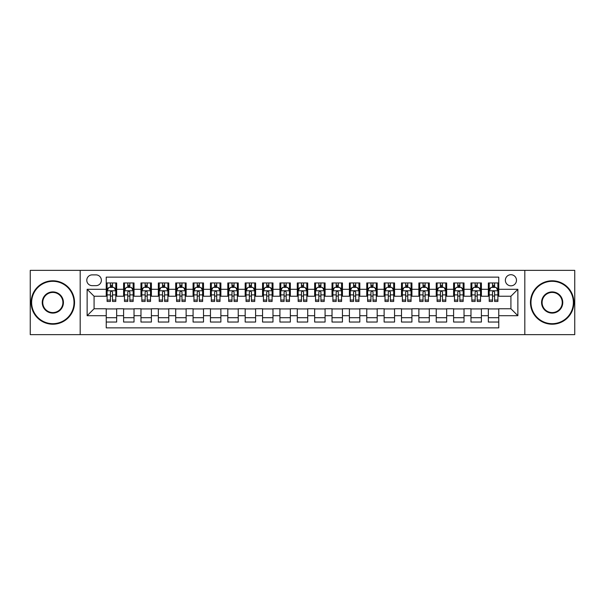 <?xml version="1.0" encoding="UTF-8"?>
<svg xmlns="http://www.w3.org/2000/svg" width="605" height="605" viewBox="0 0 605 605"><rect width="100%" height="100%" fill="white"/><g stroke="black" fill="none" stroke-linecap="round" stroke-linejoin="round"><path stroke-width="0.91" d="M510.923 274.708A5.558 5.558 0 0 0 505.364 280.266A5.558 5.558 0 0 0 510.923 285.825A5.558 5.558 0 0 0 516.481 280.266A5.558 5.558 0 0 0 510.923 274.708M524.815 334.633L574.75 334.633L574.75 270.367L524.815 270.367L524.815 334.633L80.185 334.633L80.185 270.367L30.25 270.367L30.25 334.633L80.185 334.633M498.762 282.959L488.341 282.959L488.341 289.303L481.398 289.303L481.398 296.246L488.341 296.246L488.341 289.303M481.398 289.303L481.398 282.959L470.977 282.959L470.977 289.303L464.027 289.303L464.027 296.246L470.977 296.246L470.977 289.303M464.027 289.303L464.027 282.959L453.606 282.959L453.606 289.303L446.656 289.303L446.656 296.246L453.606 296.246L453.606 289.303M446.656 289.303L446.656 282.959L436.235 282.959L436.235 289.303L429.293 289.303L429.293 296.246L436.235 296.246L436.235 289.303M429.293 289.303L429.293 282.959L418.872 282.959L418.872 289.303L411.922 289.303L411.922 296.246L418.872 296.246L418.872 289.303M411.922 289.303L411.922 282.959L401.501 282.959L401.501 289.303L394.551 289.303L394.551 296.246L401.501 296.246L401.501 289.303M394.551 289.303L394.551 282.959L384.13 282.959L384.13 289.303L377.187 289.303L377.187 296.246L384.13 296.246L384.13 289.303M377.187 289.303L377.187 282.959L366.766 282.959L366.766 289.303L359.816 289.303L359.816 296.246L366.766 296.246L366.766 289.303M359.816 289.303L359.816 282.959L349.395 282.959L349.395 289.303L342.445 289.303L342.445 296.246L349.395 296.246L349.395 289.303M342.445 289.303L342.445 282.959L332.024 282.959L332.024 289.303L325.082 289.303L325.082 296.246L332.024 296.246L332.024 289.303M325.082 289.303L325.082 282.959L314.66 282.959L314.66 289.303L307.711 289.303L307.711 296.246L314.66 296.246L314.66 289.303M307.711 289.303L307.711 282.959L297.289 282.959L297.289 289.303L290.339 289.303L290.339 296.246L297.289 296.246L297.289 289.303M290.339 289.303L290.339 282.959L279.918 282.959L279.918 289.303L272.976 289.303L272.976 296.246L279.918 296.246L279.918 289.303M272.976 289.303L272.976 282.959L262.555 282.959L262.555 289.303L255.605 289.303L255.605 296.246L262.555 296.246L262.555 289.303M255.605 289.303L255.605 282.959L245.184 282.959L245.184 289.303L238.234 289.303L238.234 296.246L245.184 296.246L245.184 289.303M238.234 289.303L238.234 282.959L227.813 282.959L227.813 289.303L220.87 289.303L220.87 296.246L227.813 296.246L227.813 289.303M220.87 289.303L220.87 282.959L210.449 282.959L210.449 289.303L203.499 289.303L203.499 296.246L210.449 296.246L210.449 289.303M203.499 289.303L203.499 282.959L193.078 282.959L193.078 289.303L186.128 289.303L186.128 296.246L193.078 296.246L193.078 289.303M186.128 289.303L186.128 282.959L175.707 282.959L175.707 289.303L168.765 289.303L168.765 296.246L175.707 296.246L175.707 289.303M168.765 289.303L168.765 282.959L158.344 282.959L158.344 289.303L151.394 289.303L151.394 296.246L158.344 296.246L158.344 289.303M151.394 289.303L151.394 282.959L140.973 282.959L140.973 289.303L134.023 289.303L134.023 296.246L140.973 296.246L140.973 289.303M134.023 289.303L134.023 282.959L123.602 282.959L123.602 296.246L116.659 296.246L116.659 282.959L106.238 282.959M106.238 322.041L116.659 322.041L116.659 308.754L123.602 308.754L123.602 322.041L134.023 322.041L134.023 308.754L140.973 308.754L140.973 315.697L134.023 315.697M140.973 315.697L140.973 322.041L151.394 322.041L151.394 308.754L158.344 308.754L158.344 315.697L151.394 315.697M158.344 315.697L158.344 322.041L168.765 322.041L168.765 308.754L175.707 308.754L175.707 315.697L168.765 315.697M175.707 315.697L175.707 322.041L186.128 322.041L186.128 308.754L193.078 308.754L193.078 315.697L186.128 315.697M193.078 315.697L193.078 322.041L203.499 322.041L203.499 308.754L210.449 308.754L210.449 315.697L203.499 315.697M210.449 315.697L210.449 322.041L220.87 322.041L220.87 308.754L227.813 308.754L227.813 315.697L220.87 315.697M227.813 315.697L227.813 322.041L238.234 322.041L238.234 308.754L245.184 308.754L245.184 315.697L238.234 315.697M245.184 315.697L245.184 322.041L255.605 322.041L255.605 308.754L262.555 308.754L262.555 315.697L255.605 315.697M262.555 315.697L262.555 322.041L272.976 322.041L272.976 308.754L279.918 308.754L279.918 315.697L272.976 315.697M279.918 315.697L279.918 322.041L290.339 322.041L290.339 308.754L297.289 308.754L297.289 315.697L290.339 315.697M297.289 315.697L297.289 322.041L307.711 322.041L307.711 308.754L314.66 308.754L314.66 315.697L307.711 315.697M314.66 315.697L314.66 322.041L325.082 322.041L325.082 308.754L332.024 308.754L332.024 315.697L325.082 315.697M332.024 315.697L332.024 322.041L342.445 322.041L342.445 308.754L349.395 308.754L349.395 315.697L342.445 315.697M349.395 315.697L349.395 322.041L359.816 322.041L359.816 308.754L366.766 308.754L366.766 315.697L359.816 315.697M366.766 315.697L366.766 322.041L377.187 322.041L377.187 308.754L384.13 308.754L384.13 315.697L377.187 315.697M384.13 315.697L384.13 322.041L394.551 322.041L394.551 308.754L401.501 308.754L401.501 315.697L394.551 315.697M401.501 315.697L401.501 322.041L411.922 322.041L411.922 308.754L418.872 308.754L418.872 315.697L411.922 315.697M418.872 315.697L418.872 322.041L429.293 322.041L429.293 308.754L436.235 308.754L436.235 315.697L429.293 315.697M436.235 315.697L436.235 322.041L446.656 322.041L446.656 308.754L453.606 308.754L453.606 315.697L446.656 315.697M453.606 315.697L453.606 322.041L464.027 322.041L464.027 308.754L470.977 308.754L470.977 315.697L464.027 315.697M470.977 315.697L470.977 322.041L481.398 322.041L481.398 308.754L488.341 308.754L488.341 315.697L481.398 315.697M92.172 285.651L95.991 285.651A5.385 5.385 0 0 0 101.375 280.266A5.385 5.385 0 0 0 95.991 274.882L92.172 274.882A5.385 5.385 0 0 0 86.787 280.266A5.385 5.385 0 0 0 92.172 285.651M524.815 270.367L80.185 270.367M498.762 289.303L498.762 277.143L106.238 277.143L106.238 296.246L94.078 296.246L94.078 308.754L106.238 308.754L106.238 327.857L498.762 327.857L498.762 308.754L510.923 308.754L510.923 296.246L498.762 296.246L498.762 289.303L517.865 289.303L517.865 315.697L498.762 315.697M106.238 315.697L87.135 315.697L87.135 289.303L106.238 289.303M488.341 315.697L488.341 322.041L498.762 322.041M106.238 287.299L107.108 287.299M110.405 287.299L112.492 287.299M115.789 287.299L116.659 287.299M106.238 296.072L107.108 296.072M110.405 296.072L112.492 296.072M115.789 296.072L116.659 296.072M106.238 308.928L116.659 308.928M106.238 317.701L116.659 317.701M123.602 296.072L124.471 296.072M127.776 296.072L129.856 296.072M133.161 296.072L134.023 296.072M123.602 287.299L124.471 287.299M127.776 287.299L129.856 287.299M133.161 287.299L134.023 287.299M123.602 308.928L134.023 308.928M123.602 317.701L134.023 317.701M140.973 308.928L151.394 308.928M140.973 317.701L151.394 317.701M140.973 287.299L141.842 287.299M145.139 287.299L147.227 287.299M150.524 287.299L151.394 287.299M140.973 296.072L141.842 296.072M145.139 296.072L147.227 296.072M150.524 296.072L151.394 296.072M158.344 308.928L168.765 308.928M158.344 317.701L168.765 317.701M158.344 287.299L159.213 287.299M162.511 287.299L164.598 287.299M167.895 287.299L168.765 287.299M158.344 296.072L159.213 296.072M162.511 296.072L164.598 296.072M167.895 296.072L168.765 296.072M175.707 308.928L186.128 308.928M175.707 317.701L186.128 317.701M175.707 287.299L176.577 287.299M179.882 287.299L181.961 287.299M185.266 287.299L186.128 287.299M175.707 296.072L176.577 296.072M179.882 296.072L181.961 296.072M185.266 296.072L186.128 296.072M193.078 308.928L203.499 308.928M193.078 317.701L203.499 317.701M193.078 287.299L193.948 287.299M197.245 287.299L199.332 287.299M202.63 287.299L203.499 287.299M193.078 296.072L193.948 296.072M197.245 296.072L199.332 296.072M202.63 296.072L203.499 296.072M210.449 308.928L220.87 308.928M210.449 317.701L220.87 317.701M210.449 287.299L211.319 287.299M214.616 287.299L216.703 287.299M220.001 287.299L220.87 287.299M210.449 296.072L211.319 296.072M214.616 296.072L216.703 296.072M220.001 296.072L220.87 296.072M227.813 308.928L238.234 308.928M227.813 317.701L238.234 317.701M227.813 287.299L228.682 287.299M231.987 287.299L234.067 287.299M237.372 287.299L238.234 287.299M227.813 296.072L228.682 296.072M231.987 296.072L234.067 296.072M237.372 296.072L238.234 296.072M245.184 308.928L255.605 308.928M245.184 317.701L255.605 317.701M245.184 287.299L246.054 287.299M249.351 287.299L251.438 287.299M254.735 287.299L255.605 287.299M245.184 296.072L246.054 296.072M249.351 296.072L251.438 296.072M254.735 296.072L255.605 296.072M262.555 308.928L272.976 308.928M262.555 317.701L272.976 317.701M262.555 287.299L263.425 287.299M266.722 287.299L268.801 287.299M272.106 287.299L272.976 287.299M262.555 296.072L263.425 296.072M266.722 296.072L268.801 296.072M272.106 296.072L272.976 296.072M279.918 308.928L290.339 308.928M279.918 317.701L290.339 317.701M279.918 287.299L280.788 287.299M284.093 287.299L286.173 287.299M289.477 287.299L290.339 287.299M279.918 296.072L280.788 296.072M284.093 296.072L286.173 296.072M289.477 296.072L290.339 296.072M297.289 308.928L307.711 308.928M297.289 317.701L307.711 317.701M297.289 287.299L298.159 287.299M301.456 287.299L303.544 287.299M306.841 287.299L307.711 287.299M297.289 296.072L298.159 296.072M301.456 296.072L303.544 296.072M306.841 296.072L307.711 296.072M314.66 308.928L325.082 308.928M314.66 317.701L325.082 317.701M314.66 287.299L315.523 287.299M318.827 287.299L320.907 287.299M324.212 287.299L325.082 287.299M314.66 296.072L315.523 296.072M318.827 296.072L320.907 296.072M324.212 296.072L325.082 296.072M332.024 308.928L342.445 308.928M332.024 317.701L342.445 317.701M332.024 287.299L332.894 287.299M336.198 287.299L338.278 287.299M341.575 287.299L342.445 287.299M332.024 296.072L332.894 296.072M336.198 296.072L338.278 296.072M341.575 296.072L342.445 296.072M349.395 308.928L359.816 308.928M349.395 317.701L359.816 317.701M349.395 287.299L350.265 287.299M353.562 287.299L355.649 287.299M358.946 287.299L359.816 287.299M349.395 296.072L350.265 296.072M353.562 296.072L355.649 296.072M358.946 296.072L359.816 296.072M366.766 308.928L377.187 308.928M366.766 317.701L377.187 317.701M366.766 287.299L367.628 287.299M370.933 287.299L373.013 287.299M376.318 287.299L377.187 287.299M366.766 296.072L367.628 296.072M370.933 296.072L373.013 296.072M376.318 296.072L377.187 296.072M384.13 308.928L394.551 308.928M384.13 317.701L394.551 317.701M384.13 287.299L384.999 287.299M388.297 287.299L390.384 287.299M393.681 287.299L394.551 287.299M384.13 296.072L384.999 296.072M388.297 296.072L390.384 296.072M393.681 296.072L394.551 296.072M401.501 308.928L411.922 308.928M401.501 317.701L411.922 317.701M401.501 287.299L402.37 287.299M405.668 287.299L407.755 287.299M411.052 287.299L411.922 287.299M401.501 296.072L402.37 296.072M405.668 296.072L407.755 296.072M411.052 296.072L411.922 296.072M418.872 308.928L429.293 308.928M418.872 317.701L429.293 317.701M418.872 287.299L419.734 287.299M423.039 287.299L425.118 287.299M428.423 287.299L429.293 287.299M418.872 296.072L419.734 296.072M423.039 296.072L425.118 296.072M428.423 296.072L429.293 296.072M436.235 308.928L446.656 308.928M436.235 317.701L446.656 317.701M436.235 287.299L437.105 287.299M440.402 287.299L442.489 287.299M445.787 287.299L446.656 287.299M436.235 296.072L437.105 296.072M440.402 296.072L442.489 296.072M445.787 296.072L446.656 296.072M453.606 308.928L464.027 308.928M453.606 317.701L464.027 317.701M453.606 287.299L454.476 287.299M457.773 287.299L459.861 287.299M463.158 287.299L464.027 287.299M453.606 296.072L454.476 296.072M457.773 296.072L459.861 296.072M463.158 296.072L464.027 296.072M470.977 308.928L481.398 308.928M470.977 317.701L481.398 317.701M470.977 287.299L471.839 287.299M475.144 287.299L477.224 287.299M480.529 287.299L481.398 287.299M470.977 296.072L471.839 296.072M475.144 296.072L477.224 296.072M480.529 296.072L481.398 296.072M488.341 308.928L498.762 308.928M488.341 317.701L498.762 317.701M488.341 287.299L489.211 287.299M492.508 287.299L494.595 287.299M497.892 287.299L498.762 287.299M488.341 296.072L489.211 296.072M492.508 296.072L494.595 296.072M497.892 296.072L498.762 296.072M94.078 296.246L87.135 289.303M94.078 308.754L87.135 315.697M517.865 289.303L510.923 296.246M517.865 315.697L510.923 308.754M112.492 285.22L110.405 285.22M115.789 300.042L112.492 300.042L112.492 301.456L115.789 301.456L115.789 290.861L114.05 287.39L108.839 287.39L107.108 290.861L107.108 301.456L110.405 301.456L110.405 300.042L107.108 300.042M107.108 290.861L107.108 282.959M115.789 290.861L115.789 282.959M110.405 287.39L110.405 282.959M112.492 282.959L112.492 287.39M112.492 300.042L112.492 292.162C111.796 290.831 111.101 290.831 110.405 292.162L110.405 300.042M52.832 281.31A21.19 21.19 0 0 0 31.642 302.5A21.19 21.19 0 0 0 52.832 323.69A21.19 21.19 0 0 0 74.022 302.5A21.19 21.19 0 0 0 52.832 281.31M52.832 324.212A21.712 21.712 0 0 1 31.12 302.5A21.712 21.712 0 0 1 52.832 280.788A21.712 21.712 0 0 1 74.536 302.5A21.712 21.712 0 0 1 52.832 324.212M52.832 291.905A10.595 10.595 0 0 1 63.427 302.5A10.595 10.595 0 0 1 52.832 313.095A10.595 10.595 0 0 1 42.237 302.5A10.595 10.595 0 0 1 52.832 291.905M52.832 312.573A10.073 10.073 0 0 0 62.905 302.5A10.073 10.073 0 0 0 52.832 292.427A10.073 10.073 0 0 0 42.758 302.5A10.073 10.073 0 0 0 52.832 312.573M552.168 281.31A21.19 21.19 0 0 0 530.978 302.5A21.19 21.19 0 0 0 552.168 323.69A21.19 21.19 0 0 0 573.358 302.5A21.19 21.19 0 0 0 552.168 281.31M552.168 324.212A21.712 21.712 0 0 1 530.464 302.5A21.712 21.712 0 0 1 552.168 280.788A21.712 21.712 0 0 1 573.88 302.5A21.712 21.712 0 0 1 552.168 324.212M552.168 291.905A10.595 10.595 0 0 1 562.763 302.5A10.595 10.595 0 0 1 552.168 313.095A10.595 10.595 0 0 1 541.573 302.5A10.595 10.595 0 0 1 552.168 291.905M552.168 312.573A10.073 10.073 0 0 0 562.242 302.5A10.073 10.073 0 0 0 552.168 292.427A10.073 10.073 0 0 0 542.095 302.5A10.073 10.073 0 0 0 552.168 312.573M129.856 285.22L127.776 285.22M133.161 300.042L129.856 300.042L129.856 301.456L133.161 301.456L133.161 290.861L131.421 287.39L126.211 287.39L124.471 290.861L124.471 301.456L127.776 301.456L127.776 300.042L124.471 300.042M124.471 290.861L124.471 282.959M133.161 290.861L133.161 282.959M127.776 287.39L127.776 282.959M129.856 282.959L129.856 287.39M129.856 300.042L129.856 292.162C129.168 290.831 128.472 290.831 127.776 292.162L127.776 300.042M147.227 285.22L145.139 285.22M150.524 300.042L147.227 300.042L147.227 301.456L150.524 301.456L150.524 290.861L148.792 287.39L143.582 287.39L141.842 290.861L141.842 301.456L145.139 301.456L145.139 300.042L141.842 300.042M141.842 290.861L141.842 282.959M150.524 290.861L150.524 282.959M145.139 287.39L145.139 282.959M147.227 282.959L147.227 287.39M147.227 300.042L147.227 292.162C146.531 290.831 145.835 290.831 145.139 292.162L145.139 300.042M164.598 285.22L162.511 285.22M167.895 300.042L164.598 300.042L164.598 301.456L167.895 301.456L167.895 290.861L166.156 287.39L160.945 287.39L159.213 290.861L159.213 301.456L162.511 301.456L162.511 300.042L159.213 300.042M159.213 290.861L159.213 282.959M167.895 290.861L167.895 282.959M162.511 287.39L162.511 282.959M164.598 282.959L164.598 287.39M164.598 300.042L164.598 292.162C163.902 290.831 163.206 290.831 162.511 292.162L162.511 300.042M181.961 285.22L179.882 285.22M185.266 300.042L181.961 300.042L181.961 301.456L185.266 301.456L185.266 290.861L183.527 287.39L178.316 287.39L176.577 290.861L176.577 301.456L179.882 301.456L179.882 300.042L176.577 300.042M176.577 290.861L176.577 282.959M185.266 290.861L185.266 282.959M179.882 287.39L179.882 282.959M181.961 282.959L181.961 287.39M181.961 300.042L181.961 292.162C181.273 290.831 180.577 290.831 179.882 292.162L179.882 300.042M199.332 285.22L197.245 285.22M202.63 300.042L199.332 300.042L199.332 301.456L202.63 301.456L202.63 290.861L200.898 287.39L195.687 287.39L193.948 290.861L193.948 301.456L197.245 301.456L197.245 300.042L193.948 300.042M193.948 290.861L193.948 282.959M202.63 290.861L202.63 282.959M197.245 287.39L197.245 282.959M199.332 282.959L199.332 287.39M199.332 300.042L199.332 292.162C198.637 290.831 197.941 290.831 197.245 292.162L197.245 300.042M216.703 285.22L214.616 285.22M220.001 300.042L216.703 300.042L216.703 301.456L220.001 301.456L220.001 290.861L218.261 287.39L213.051 287.39L211.319 290.861L211.319 301.456L214.616 301.456L214.616 300.042L211.319 300.042M211.319 290.861L211.319 282.959M220.001 290.861L220.001 282.959M214.616 287.39L214.616 282.959M216.703 282.959L216.703 287.39M216.703 300.042L216.703 292.162C216.008 290.831 215.312 290.831 214.616 292.162L214.616 300.042M234.067 285.22L231.987 285.22M237.372 300.042L234.067 300.042L234.067 301.456L237.372 301.456L237.372 290.861L235.632 287.39L230.422 287.39L228.682 290.861L228.682 301.456L231.987 301.456L231.987 300.042L228.682 300.042M228.682 290.861L228.682 282.959M237.372 290.861L237.372 282.959M231.987 287.39L231.987 282.959M234.067 282.959L234.067 287.39M234.067 300.042L234.067 292.162C233.371 290.831 232.683 290.831 231.987 292.162L231.987 300.042M251.438 285.22L249.351 285.22M254.735 300.042L251.438 300.042L251.438 301.456L254.735 301.456L254.735 290.861L253.003 287.39L247.793 287.39L246.054 290.861L246.054 301.456L249.351 301.456L249.351 300.042L246.054 300.042M246.054 290.861L246.054 282.959M254.735 290.861L254.735 282.959M249.351 287.39L249.351 282.959M251.438 282.959L251.438 287.39M251.438 300.042L251.438 292.162C250.742 290.831 250.046 290.831 249.351 292.162L249.351 300.042M268.801 285.22L266.722 285.22M272.106 300.042L268.801 300.042L268.801 301.456L272.106 301.456L272.106 290.861L270.367 287.39L265.156 287.39L263.425 290.861L263.425 301.456L266.722 301.456L266.722 300.042L263.425 300.042M263.425 290.861L263.425 282.959M272.106 290.861L272.106 282.959M266.722 287.39L266.722 282.959M268.801 282.959L268.801 287.39M268.801 300.042L268.801 292.162C268.113 290.831 267.418 290.831 266.722 292.162L266.722 300.042M286.173 285.22L284.093 285.22M289.477 300.042L286.173 300.042L286.173 301.456L289.477 301.456L289.477 290.861L287.738 287.39L282.527 287.39L280.788 290.861L280.788 301.456L284.093 301.456L284.093 300.042L280.788 300.042M280.788 290.861L280.788 282.959M289.477 290.861L289.477 282.959M284.093 287.39L284.093 282.959M286.173 282.959L286.173 287.39M286.173 300.042L286.173 292.162C285.477 290.831 284.789 290.831 284.093 292.162L284.093 300.042M303.544 285.22L301.456 285.22M306.841 300.042L303.544 300.042L303.544 301.456L306.841 301.456L306.841 290.861L305.101 287.39L299.899 287.39L298.159 290.861L298.159 301.456L301.456 301.456L301.456 300.042L298.159 300.042M298.159 290.861L298.159 282.959M306.841 290.861L306.841 282.959M301.456 287.39L301.456 282.959M303.544 282.959L303.544 287.39M303.544 300.042L303.544 292.162C302.848 290.831 302.152 290.831 301.456 292.162L301.456 300.042M320.907 285.22L318.827 285.22M324.212 300.042L320.907 300.042L320.907 301.456L324.212 301.456L324.212 290.861L322.473 287.39L317.262 287.39L315.523 290.861L315.523 301.456L318.827 301.456L318.827 300.042L315.523 300.042M315.523 290.861L315.523 282.959M324.212 290.861L324.212 282.959M318.827 287.39L318.827 282.959M320.907 282.959L320.907 287.39M320.907 300.042L320.907 292.162C320.219 290.831 319.523 290.831 318.827 292.162L318.827 300.042M338.278 285.22L336.198 285.22M341.575 300.042L338.278 300.042L338.278 301.456L341.575 301.456L341.575 290.861L339.844 287.39L334.633 287.39L332.894 290.861L332.894 301.456L336.198 301.456L336.198 300.042L332.894 300.042M332.894 290.861L332.894 282.959M341.575 290.861L341.575 282.959M336.198 287.39L336.198 282.959M338.278 282.959L338.278 287.39M338.278 300.042L338.278 292.162C337.582 290.831 336.887 290.831 336.198 292.162L336.198 300.042M355.649 285.22L353.562 285.22M358.946 300.042L355.649 300.042L355.649 301.456L358.946 301.456L358.946 290.861L357.207 287.39L351.997 287.39L350.265 290.861L350.265 301.456L353.562 301.456L353.562 300.042L350.265 300.042M350.265 290.861L350.265 282.959M358.946 290.861L358.946 282.959M353.562 287.39L353.562 282.959M355.649 282.959L355.649 287.39M355.649 300.042L355.649 292.162C354.954 290.831 354.258 290.831 353.562 292.162L353.562 300.042M373.013 285.22L370.933 285.22M376.318 300.042L373.013 300.042L373.013 301.456L376.318 301.456L376.318 290.861L374.578 287.39L369.368 287.39L367.628 290.861L367.628 301.456L370.933 301.456L370.933 300.042L367.628 300.042M367.628 290.861L367.628 282.959M376.318 290.861L376.318 282.959M370.933 287.39L370.933 282.959M373.013 282.959L373.013 287.39M373.013 300.042L373.013 292.162C372.325 290.831 371.629 290.831 370.933 292.162L370.933 300.042M390.384 285.22L388.297 285.22M393.681 300.042L390.384 300.042L390.384 301.456L393.681 301.456L393.681 290.861L391.949 287.39L386.739 287.39L384.999 290.861L384.999 301.456L388.297 301.456L388.297 300.042L384.999 300.042M384.999 290.861L384.999 282.959M393.681 290.861L393.681 282.959M388.297 287.39L388.297 282.959M390.384 282.959L390.384 287.39M390.384 300.042L390.384 292.162C389.688 290.831 388.992 290.831 388.297 292.162L388.297 300.042M407.755 285.22L405.668 285.22M411.052 300.042L407.755 300.042L407.755 301.456L411.052 301.456L411.052 290.861L409.313 287.39L404.102 287.39L402.37 290.861L402.37 301.456L405.668 301.456L405.668 300.042L402.37 300.042M402.37 290.861L402.37 282.959M411.052 290.861L411.052 282.959M405.668 287.39L405.668 282.959M407.755 282.959L407.755 287.39M407.755 300.042L407.755 292.162C407.059 290.831 406.363 290.831 405.668 292.162L405.668 300.042M425.118 285.22L423.039 285.22M428.423 300.042L425.118 300.042L425.118 301.456L428.423 301.456L428.423 290.861L426.684 287.39L421.473 287.39L419.734 290.861L419.734 301.456L423.039 301.456L423.039 300.042L419.734 300.042M419.734 290.861L419.734 282.959M428.423 290.861L428.423 282.959M423.039 287.39L423.039 282.959M425.118 282.959L425.118 287.39M425.118 300.042L425.118 292.162C424.43 290.831 423.734 290.831 423.039 292.162L423.039 300.042M442.489 285.22L440.402 285.22M445.787 300.042L442.489 300.042L442.489 301.456L445.787 301.456L445.787 290.861L444.055 287.39L438.844 287.39L437.105 290.861L437.105 301.456L440.402 301.456L440.402 300.042L437.105 300.042M437.105 290.861L437.105 282.959M445.787 290.861L445.787 282.959M440.402 287.39L440.402 282.959M442.489 282.959L442.489 287.39M442.489 300.042L442.489 292.162C441.794 290.831 441.098 290.831 440.402 292.162L440.402 300.042M459.861 285.22L457.773 285.22M463.158 300.042L459.861 300.042L459.861 301.456L463.158 301.456L463.158 290.861L461.418 287.39L456.208 287.39L454.476 290.861L454.476 301.456L457.773 301.456L457.773 300.042L454.476 300.042M454.476 290.861L454.476 282.959M463.158 290.861L463.158 282.959M457.773 287.39L457.773 282.959M459.861 282.959L459.861 287.39M459.861 300.042L459.861 292.162C459.165 290.831 458.469 290.831 457.773 292.162L457.773 300.042M477.224 285.22L475.144 285.22M480.529 300.042L477.224 300.042L477.224 301.456L480.529 301.456L480.529 290.861L478.789 287.39L473.579 287.39L471.839 290.861L471.839 301.456L475.144 301.456L475.144 300.042L471.839 300.042M471.839 290.861L471.839 282.959M480.529 290.861L480.529 282.959M475.144 287.39L475.144 282.959M477.224 282.959L477.224 287.39M477.224 300.042L477.224 292.162C476.536 290.831 475.84 290.831 475.144 292.162L475.144 300.042M494.595 285.22L492.508 285.22M497.892 300.042L494.595 300.042L494.595 301.456L497.892 301.456L497.892 290.861L496.161 287.39L490.95 287.39L489.211 290.861L489.211 301.456L492.508 301.456L492.508 300.042L489.211 300.042M489.211 290.861L489.211 282.959M497.892 290.861L497.892 282.959M492.508 287.39L492.508 282.959M494.595 282.959L494.595 287.39M494.595 300.042L494.595 292.162C493.899 290.831 493.204 290.831 492.508 292.162L492.508 300.042M123.602 315.697L116.659 315.697M123.602 289.303L116.659 289.303M115.744 290.778L107.145 290.778M107.108 288.343L108.363 288.343M114.534 288.343L115.789 288.343M110.405 294.892L107.108 294.892M115.789 294.892L112.492 294.892M112.492 286.324L110.405 286.324M133.115 290.778L124.517 290.778M124.471 288.343L125.734 288.343M131.898 288.343L133.161 288.343M127.776 294.892L124.471 294.892M133.161 294.892L129.856 294.892M129.856 286.324L127.776 286.324M150.486 290.778L141.888 290.778M141.842 288.343L143.098 288.343M149.269 288.343L150.524 288.343M145.139 294.892L141.842 294.892M150.524 294.892L147.227 294.892M147.227 286.324L145.139 286.324M167.85 290.778L159.251 290.778M159.213 288.343L160.469 288.343M166.632 288.343L167.895 288.343M162.511 294.892L159.213 294.892M167.895 294.892L164.598 294.892M164.598 286.324L162.511 286.324M185.221 290.778L176.622 290.778M176.577 288.343L177.84 288.343M184.003 288.343L185.266 288.343M179.882 294.892L176.577 294.892M185.266 294.892L181.961 294.892M181.961 286.324L179.882 286.324M202.592 290.778L193.993 290.778M193.948 288.343L195.203 288.343M201.374 288.343L202.63 288.343M197.245 294.892L193.948 294.892M202.63 294.892L199.332 294.892M199.332 286.324L197.245 286.324M219.955 290.778L211.357 290.778M211.319 288.343L212.574 288.343M218.738 288.343L220.001 288.343M214.616 294.892L211.319 294.892M220.001 294.892L216.703 294.892M216.703 286.324L214.616 286.324M237.326 290.778L228.728 290.778M228.682 288.343L229.945 288.343M236.109 288.343L237.372 288.343M231.987 294.892L228.682 294.892M237.372 294.892L234.067 294.892M234.067 286.324L231.987 286.324M254.69 290.778L246.099 290.778M246.054 288.343L247.309 288.343M253.48 288.343L254.735 288.343M249.351 294.892L246.054 294.892M254.735 294.892L251.438 294.892M251.438 286.324L249.351 286.324M272.061 290.778L263.462 290.778M263.425 288.343L264.68 288.343M270.843 288.343L272.106 288.343M266.722 294.892L263.425 294.892M272.106 294.892L268.801 294.892M268.801 286.324L266.722 286.324M289.432 290.778L280.833 290.778M280.788 288.343L282.051 288.343M288.214 288.343L289.477 288.343M284.093 294.892L280.788 294.892M289.477 294.892L286.173 294.892M286.173 286.324L284.093 286.324M306.796 290.778L298.204 290.778M298.159 288.343L299.414 288.343M305.585 288.343L306.841 288.343M301.456 294.892L298.159 294.892M306.841 294.892L303.544 294.892M303.544 286.324L301.456 286.324M324.167 290.778L315.568 290.778M315.523 288.343L316.786 288.343M322.949 288.343L324.212 288.343M318.827 294.892L315.523 294.892M324.212 294.892L320.907 294.892M320.907 286.324L318.827 286.324M341.538 290.778L332.939 290.778M332.894 288.343L334.157 288.343M340.32 288.343L341.575 288.343M336.198 294.892L332.894 294.892M341.575 294.892L338.278 294.892M338.278 286.324L336.198 286.324M358.901 290.778L350.31 290.778M350.265 288.343L351.52 288.343M357.691 288.343L358.946 288.343M353.562 294.892L350.265 294.892M358.946 294.892L355.649 294.892M355.649 286.324L353.562 286.324M376.272 290.778L367.674 290.778M367.628 288.343L368.891 288.343M375.055 288.343L376.318 288.343M370.933 294.892L367.628 294.892M376.318 294.892L373.013 294.892M373.013 286.324L370.933 286.324M393.643 290.778L385.045 290.778M384.999 288.343L386.262 288.343M392.426 288.343L393.681 288.343M388.297 294.892L384.999 294.892M393.681 294.892L390.384 294.892M390.384 286.324L388.297 286.324M411.007 290.778L402.408 290.778M402.37 288.343L403.626 288.343M409.797 288.343L411.052 288.343M405.668 294.892L402.37 294.892M411.052 294.892L407.755 294.892M407.755 286.324L405.668 286.324M428.378 290.778L419.779 290.778M419.734 288.343L420.997 288.343M427.16 288.343L428.423 288.343M423.039 294.892L419.734 294.892M428.423 294.892L425.118 294.892M425.118 286.324L423.039 286.324M445.749 290.778L437.15 290.778M437.105 288.343L438.368 288.343M444.531 288.343L445.787 288.343M440.402 294.892L437.105 294.892M445.787 294.892L442.489 294.892M442.489 286.324L440.402 286.324M463.112 290.778L454.514 290.778M454.476 288.343L455.731 288.343M461.902 288.343L463.158 288.343M457.773 294.892L454.476 294.892M463.158 294.892L459.861 294.892M459.861 286.324L457.773 286.324M480.483 290.778L471.885 290.778M471.839 288.343L473.102 288.343M479.266 288.343L480.529 288.343M475.144 294.892L471.839 294.892M480.529 294.892L477.224 294.892M477.224 286.324L475.144 286.324M497.855 290.778L489.256 290.778M489.211 288.343L490.466 288.343M496.637 288.343L497.892 288.343M492.508 294.892L489.211 294.892M497.892 294.892L494.595 294.892M494.595 286.324L492.508 286.324"/></g></svg>
